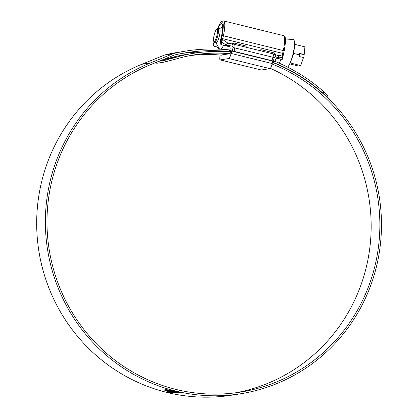 <?xml version="1.0" encoding="UTF-8"?>
<svg xmlns="http://www.w3.org/2000/svg" width="418" height="418" viewBox="0 0 418 418"><rect width="100%" height="100%" fill="white"/><g stroke="black" fill="none" stroke-linecap="round" stroke-linejoin="round"><path stroke-width="0.63" d="M217.026 35.055A6.5 1.385 -76.2 0 0 216.77 29.061A6.5 1.385 -76.2 0 0 214.073 35.525A6.5 1.385 -76.2 0 0 213.744 41.382A6.5 1.385 -76.2 0 0 217.026 35.055M216.77 29.061L217.59 28.534A7.221 1.536 103.8 0 1 217.815 28.44A7.221 1.536 103.8 0 1 217.956 28.445A7.221 1.536 103.8 0 1 217.872 35.196A7.221 1.536 103.8 0 1 214.653 42.479A7.221 1.536 103.8 0 1 214.512 42.474A7.221 1.536 103.8 0 1 214.225 42.223L213.744 41.382M217.956 28.445L219.554 28.837A7.221 1.536 103.8 0 1 219.471 35.593A7.221 1.536 103.8 0 1 216.252 42.871A7.221 1.536 103.8 0 1 216.111 42.866L214.512 42.474M285.431 39.015L293.284 39.501A14.458 3.078 103.8 0 1 294.502 42.751L294.638 46.351L293.629 53.441L290.432 62.7L288.979 65.245A14.458 3.078 103.8 0 1 287.6 67.136M294.502 42.751A14.458 3.078 103.8 0 1 293.237 53.034A14.458 3.078 103.8 0 1 288.979 65.245M294.559 44.303L304.915 46.847L304.21 54.512L299.387 55.207M304.21 54.512L299.638 53.394L299.502 54.878L293.629 53.441M299.502 54.878L298.954 56.435L303.525 57.553L300.699 65.558L298.175 65.96L289.752 63.897M300.699 65.558L290.259 62.998M223.468 45.243A12.88 2.743 103.8 0 1 221.127 49.246M279.025 63.087A12.88 2.743 -76.2 0 0 281.084 59.393M246.897 47.422L246.923 46.22L233.678 42.97L233.181 44.099L233.542 44.156A2.409 1.296 99.5 0 0 231.917 46.074L226.54 45.175L221.587 42.181L221.049 44.58L229.508 46.706M233.396 43.148L232.58 43.143L233.678 42.97M231.619 51.027L231.076 53.441A5.053 1.076 103.8 0 1 228.818 58.536L220.234 59.905A5.053 1.076 103.8 0 1 220.134 59.899A5.053 1.076 103.8 0 1 220.192 55.176L220.229 55.03M220.134 59.899L261.25 69.994A5.053 1.076 -76.2 0 0 261.349 69.999L269.934 68.63A5.053 1.076 -76.2 0 0 272.191 63.536L272.735 61.122M274.297 54.188L274.333 52.95L261.088 49.7L259.714 50.05L261.088 49.7M260.602 50.787L260.806 49.878M232.303 43.32L232.168 43.927M230.621 50.782L229.984 53.614M259.599 50.541L259.714 50.05M229.947 53.734L221.289 55.004M272.076 64.022A170.905 166.322 -99.1 0 1 375.599 263.162A170.905 166.322 -99.1 0 1 240.334 392.121A170.905 166.322 -99.1 0 1 51.252 183.533A170.905 166.322 -99.1 0 1 151.07 64.456L173.825 55.218A4.812 4.687 -99.1 0 1 174.499 55.004A172.806 168.172 -99.1 0 1 186.219 52.694A172.806 168.172 -99.1 0 1 230.417 51.686M270.336 68.343A170.905 166.322 -99.1 0 1 366.905 264.547A170.905 166.322 -99.1 0 1 235.977 392.753M272.447 62.397A172.566 167.937 -99.1 0 1 377.177 263.549A172.566 167.937 -99.1 0 1 240.596 393.761L231.901 395.146A172.566 167.937 -99.1 0 1 40.98 184.531A172.566 167.937 -99.1 0 1 141.765 64.299L164.525 55.061A6.474 6.301 -99.1 0 1 165.429 54.774A174.468 169.786 -99.1 0 1 177.263 52.438L185.958 51.053A174.468 169.786 -99.1 0 1 229.848 49.956M240.596 393.761A172.566 167.937 -99.1 0 1 49.679 183.147A172.566 167.937 -99.1 0 1 150.464 62.914L173.219 53.676A6.474 6.301 -99.1 0 1 174.123 53.384A174.468 169.786 -99.1 0 1 185.958 51.053M179.719 392.476L174.729 392.617L169.306 391.964L176.579 393.061L180.649 392.92L179.719 392.476M178.904 392.382L178.476 392.559M168.862 391.844L166.97 391.311L168.862 391.844M168.815 391.797L166.798 391.222L168.815 391.797M168.71 391.676L166.792 391.123L168.72 391.624M163.856 390.036L165.878 390.402L164.692 389.822L170.136 391.478L167.717 390.966L168.783 391.603L164.311 390.083M165.126 389.775L166.855 389.743L168.767 390.349L167.163 390.307L169.222 390.924L173.35 391.65L169.269 391.138L165.115 389.785M167.304 389.764L173.992 391.703L180.048 392.486L167.304 389.764M167.148 391.828L172.195 393.03L167.069 391.859M275.054 61.404A174.468 169.786 -99.1 0 1 324.049 91.976C327.163 94.907 328.365 96.615 327.655 97.096M181.882 53.447A172.806 168.172 -99.1 0 1 203.623 52.041M272.499 62.162A172.806 168.172 -99.1 0 1 322.947 93.183L324.049 91.976M325.685 95.988L322.947 93.183M189.835 55.651A150.584 146.546 -99.1 0 1 221.697 55.16M156.442 62.277L156.745 63.296L165.439 61.911A168.496 163.981 -99.1 0 1 173.156 59.764A120.358 117.129 80.9 0 0 177.033 58.719A150.584 146.546 -99.1 0 1 194.171 54.894A150.584 146.546 -99.1 0 1 230.982 53.833M158.877 61.289L164.969 60.317L165.439 61.911M164.969 60.317A170.157 165.596 -99.1 0 1 172.759 58.154A118.696 115.509 80.9 0 0 176.584 57.12A152.246 148.16 -99.1 0 1 193.91 53.253A152.246 148.16 -99.1 0 1 230.323 52.104M161.635 60.166A170.157 165.596 -99.1 0 1 164.065 59.539A118.696 115.509 80.9 0 0 167.89 58.504A152.246 148.16 -99.1 0 1 185.211 54.638L193.91 53.253M170.189 392.366L171.824 392.946L169.144 392.533L167.513 391.922L170.199 392.33M173.992 391.703L177.263 391.828M167.174 390.266L165.178 389.539M172.096 391.311L170.899 391.488M167.89 390.078L167.163 390.307M167.341 390.94L165.685 390.438M167.77 390.731L167.325 391.023M172.446 392.669L180.701 392.685M168.198 392.089L171.155 392.795L168.151 392.11M221.049 44.58L220.176 43.671A4.812 1.024 -76.2 0 1 220.584 40.023L221.582 35.577A13 2.769 -76.2 0 0 221.728 23.424A13 2.769 -76.2 0 0 218.118 28.487M218.504 47.286L214.356 46.267L213.509 45.781L213.41 44.752A4.812 1.024 -76.2 0 0 214.319 42.349M214.356 46.267L218.786 47.772M228.322 45.996L221.948 44.872L229.529 46.732M276.455 58.233L280.98 59.346L277.364 58.034M234.054 51.362L271.961 60.667L273.863 54.058L233.672 44.193C234.806 44.507 235.198 45.724 234.843 47.851L234.054 51.362L232.277 50.991L233.072 47.48L231.917 46.074M276.434 58.248L281.894 59.518L282.437 57.12L278.639 57.966L275.342 56.733L274.208 57.579L273.419 61.091L274.992 61.676L275.415 59.805C275.843 58.436 276.596 57.872 277.677 58.112L277.521 58.065M273.419 61.091L271.961 60.667M228.076 45.928L227.826 45.875C229.503 46.309 230.271 47.244 230.13 48.687L229.712 50.557L232.277 50.991M229.712 50.557L274.992 61.676M218.88 49.136L217.658 47.495M220.176 43.671L221.096 39.532A1.202 0.408 9.3 0 1 222.575 39.47L228.082 43.247M277.531 55.395L277.479 55.375A2.409 2.017 -69.5 0 1 278.639 57.966M277.165 55.291C279.569 55.923 281.34 55.552 282.474 54.173A1.202 0.408 9.3 0 1 283.331 54.716A1.202 0.408 9.3 0 1 283.3 54.779M281.894 59.518L282.359 58.938M282.5 54.309L282.437 57.12L283.263 54.941A1.202 0.423 -170.9 0 0 283.305 54.852L283.305 54.852A1.202 0.423 -170.9 0 0 282.5 54.309L282.474 54.173A3.61 0.768 103.8 0 1 282.652 53.269L283.284 50.458A15.889 3.381 -76.2 0 0 283.461 35.608L223.562 20.9A15.889 3.381 103.8 0 1 223.384 35.755L284.151 50.782M275.342 56.733A2.409 2.017 -69.5 0 0 274.182 54.141L274.182 54.141A2.409 2.017 -69.5 0 0 273.863 54.058M221.075 39.673L221.587 42.181L222.507 39.579A1.202 0.423 9.1 0 0 221.075 39.673M221.096 39.532A4.812 1.024 103.8 0 1 221.336 38.325L221.968 35.514L223.384 35.755L222.752 38.56A3.61 0.768 -76.2 0 0 222.575 39.47L222.507 39.579M228.296 43.294A2.409 1.296 99.5 0 0 228.165 43.258L228.165 43.258A2.409 1.296 99.5 0 0 226.54 45.175M233.672 44.193A2.409 1.296 99.5 0 0 233.542 44.156L233.845 44.219M214.006 41.842L213.269 45.113L214.047 41.915M261.349 69.999L220.234 59.905M269.934 68.63L228.818 58.536M272.191 63.536L231.076 53.441M141.765 64.299L150.464 62.914M165.429 54.774L174.123 53.384M164.065 59.539L172.759 58.154M167.89 58.504L176.584 57.12M164.525 55.061L173.219 53.676M221.968 35.514A14.682 3.125 -76.2 0 0 222.684 22.248A14.682 3.125 -76.2 0 0 217.673 28.487M221.336 38.325L283.519 53.593M274.208 57.579L233.072 47.48M219.387 28.8L222.731 26.663M215.944 42.824L219.586 49.167M327.837 97.007L327.341 97.551M217.626 28.513L220.286 22.938L221.644 21.402L223.562 20.9M283.148 55.688L284.183 50.766C286.92 35.99 284.71 36.335 283.461 35.608M283.148 55.683L282.349 59.241M273.832 54.037L277.479 55.375M233.181 44.099L227.716 43.164"/></g></svg>
